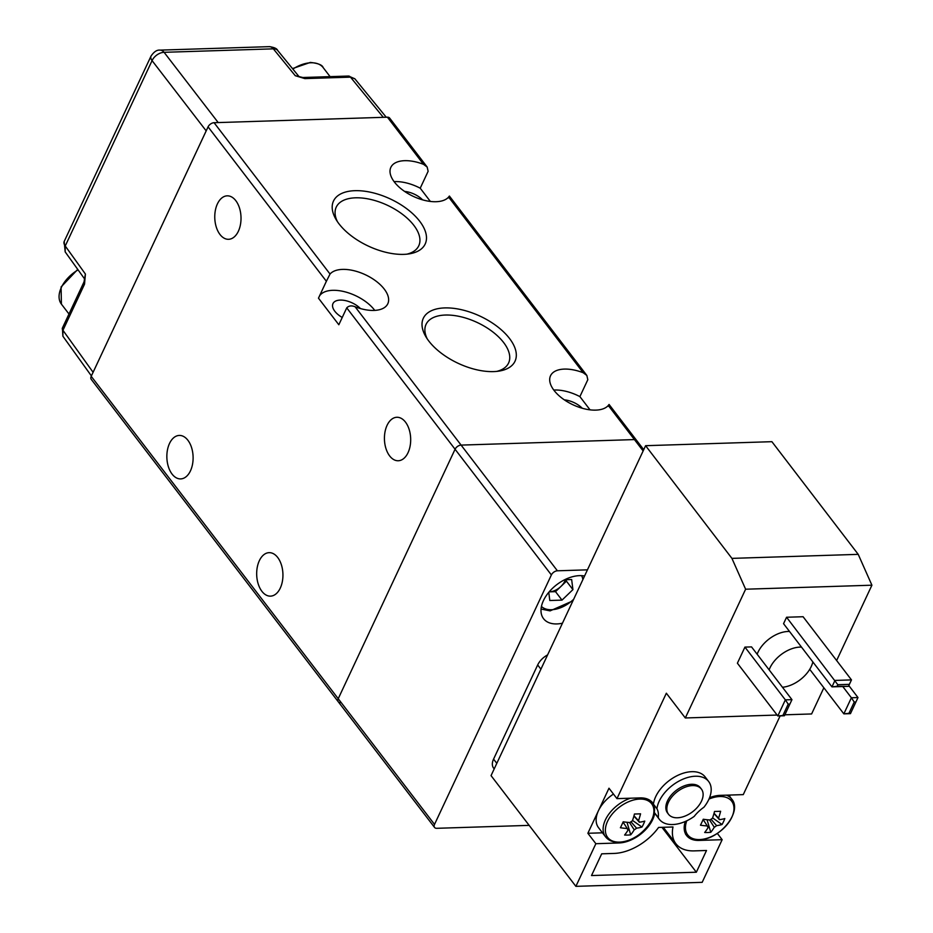 <?xml version="1.0" encoding="UTF-8"?>
<svg xmlns="http://www.w3.org/2000/svg" width="933" height="933" viewBox="0 0 933 933"><rect width="100%" height="100%" fill="white"/><g stroke="black" fill="none" stroke-linecap="round" stroke-linejoin="round"><path stroke-width="1.4" d="M686.781 820.795A27.698 16.899 142.5 0 0 699.633 839.572A27.698 16.899 142.5 0 0 731.787 817.343A27.698 16.899 142.5 0 0 719.798 796.525A27.698 16.899 142.5 0 0 708.987 799.056M717.652 811.395A50.779 9.517 6.5 0 0 720.626 811.267A51.642 31.151 88.2 0 1 718.538 818.159A6.998 4.268 -37.5 0 1 718.76 818.369A6.998 4.268 -37.5 0 1 719.413 819.675A51.642 26.521 25.1 0 0 724.824 818.556A50.779 41.239 58.7 0 1 722.037 824.515A51.642 26.521 -154.9 0 1 716.626 825.635A6.998 4.268 -37.5 0 1 714.281 827.244A51.642 31.151 88.2 0 1 710.771 832.294A50.779 37.157 -127.5 0 1 707.762 832.516A50.779 37.157 -127.5 0 1 704.672 832.481A51.642 31.151 -91.8 0 0 708.17 827.443A6.998 4.268 -37.5 0 1 707.669 826.86A6.998 4.268 -37.5 0 1 707.296 825.927A51.642 26.521 -154.9 0 1 700.473 825.192A50.779 13.598 -74.5 0 0 703.26 819.244A51.642 26.521 25.1 0 0 710.083 819.967A6.998 4.268 -37.5 0 1 712.427 818.358A51.642 31.151 -91.8 0 0 714.515 811.465A50.779 9.517 6.5 0 0 717.652 811.395M619.57 842.114A27.698 16.899 142.5 0 0 651.724 819.897A27.698 16.899 142.5 0 0 639.735 799.068A27.698 16.899 142.5 0 0 607.57 821.297A27.698 16.899 142.5 0 0 619.57 842.114M627.233 828.469A51.642 26.521 -154.9 0 1 620.398 827.746A50.779 13.598 -74.5 0 0 623.197 821.786A51.642 26.521 25.1 0 0 630.02 822.521A6.998 4.268 -37.5 0 1 632.364 820.9A51.642 31.151 -91.8 0 0 634.452 814.008A50.779 9.517 6.5 0 0 637.589 813.938A50.779 9.517 6.5 0 0 640.563 813.809A51.642 31.151 88.2 0 1 638.475 820.702A6.998 4.268 -37.5 0 1 638.697 820.912A6.998 4.268 -37.5 0 1 639.35 822.218A51.642 26.521 25.1 0 0 644.761 821.098A50.779 41.239 58.7 0 1 641.962 827.058A51.642 26.521 -154.9 0 1 636.551 828.177A6.998 4.268 -37.5 0 1 634.218 829.799A51.642 31.151 88.2 0 1 630.708 834.837A50.779 37.157 -127.5 0 1 627.699 835.07A50.779 37.157 -127.5 0 1 624.597 835.035A51.642 31.151 -91.8 0 0 628.107 829.985A6.998 4.268 -37.5 0 1 627.606 829.414A6.998 4.268 -37.5 0 1 627.233 828.469L623.057 822.101M757.153 654.22A25.891 15.791 -37.5 0 1 757.981 652.237A25.891 15.791 -37.5 0 1 789.516 631.478M769.119 669.847A25.891 15.791 -37.5 0 1 769.958 667.876A25.891 15.791 -37.5 0 1 801.494 647.105M812.841 661.917A25.891 15.791 -37.5 0 1 811.22 666.559A25.891 15.791 -37.5 0 1 782.46 687.259M613.459 794.065A28.993 17.692 142.5 0 0 598.426 810.742L608.981 788.222L616.97 798.636L640.085 797.902A28.993 17.692 -37.5 0 1 652.54 802.8A28.993 17.692 -37.5 0 1 653.427 804.153A31.069 18.952 -37.5 0 1 655.724 796.607A31.069 18.952 -37.5 0 1 680.367 774.238A31.069 18.952 -37.5 0 1 705.15 776.932L708.648 781.492A31.069 18.952 -37.5 0 1 708.742 799.593A31.069 18.952 -37.5 0 1 703.937 807.22A28.993 17.692 -37.5 0 0 694.187 816.41A31.069 18.952 -37.5 0 1 659.316 819.279A31.069 18.952 -37.5 0 1 658.231 817.553L654.733 812.993A28.993 17.692 -37.5 0 1 652.634 819.699A28.993 17.692 -37.5 0 1 618.976 842.965L595.86 843.7L587.872 833.274L602.485 832.819M653.427 804.153L656.925 808.713A31.069 18.952 -37.5 0 1 659.223 801.167A31.069 18.952 -37.5 0 1 683.866 778.798A31.069 18.952 -37.5 0 1 708.648 781.492M668.541 814.287L667.538 812.981A20.713 12.642 -37.5 0 1 667.48 800.911A20.713 12.642 -37.5 0 1 683.901 785.994A20.713 12.642 -37.5 0 1 700.426 787.79L701.418 789.085A20.713 12.642 -37.5 0 1 701.488 801.167A20.713 12.642 -37.5 0 1 685.067 816.072A20.713 12.642 -37.5 0 1 668.541 814.287A20.713 12.642 -37.5 0 1 668.471 802.217A20.713 12.642 -37.5 0 1 684.904 787.3A20.713 12.642 -37.5 0 1 701.418 789.085M656.925 808.713A28.993 17.692 -37.5 0 1 658.231 817.553M730.201 795.033L729.594 796.327M616.97 798.636L666.349 693.219L685.312 717.967L745.619 589.213L731.927 558.377L645.601 445.694L491.05 775.626L575.883 886.35L702.176 882.338L722.154 839.688L699.039 840.423A28.993 17.692 -37.5 0 1 686.571 835.525A28.993 17.692 -37.5 0 1 685.335 821.46M709.558 797.715A28.993 17.692 -37.5 0 1 720.148 795.359L743.263 794.624L780.14 715.879M587.872 833.274L598.426 810.742A28.993 17.692 142.5 0 0 598.52 827.653L605.494 836.738A28.993 17.692 -37.5 0 1 630.463 798.205M575.883 886.35L595.86 843.7M591.51 875.551L601.692 853.823L614.066 853.427A42.463 25.902 142.5 0 0 658.581 827.443L672.996 826.976A42.463 25.902 142.5 0 0 675.889 843.712A42.463 25.902 142.5 0 0 694.14 850.884L706.514 850.488L696.345 872.215L591.51 875.551M659.316 819.279L655.829 814.719A31.069 18.952 -37.5 0 1 654.733 812.993M731.927 558.377L858.22 554.354L771.894 441.682L645.601 445.694M745.619 589.213L871.912 585.201L858.22 554.354M782.915 715.413L788.198 704.147L785.353 699.867L791.954 699.657L784.571 715.366L777.807 715.961L737.397 663.2L744.931 647.105L751.531 646.896L791.954 699.657L784.42 715.751L777.807 715.961L785.353 699.867L744.931 647.105M786.566 617.249L783.557 623.687L831.956 686.863L834.965 680.425L851.479 679.9L803.08 616.725L786.566 617.249L837.811 684.705L849.368 684.344L851.479 679.9L848.459 686.338L831.956 686.863L837.064 686.315L837.811 684.705M685.312 717.967L777.119 715.051M784.851 714.806L811.605 713.955L823.862 687.773M836.633 660.517L871.912 585.201M661.952 827.326L696.345 872.215M717.314 833.379L722.154 839.688M809.727 669.334L843.852 713.862L851.386 697.767L842.767 686.513M848.82 685.58L857.987 697.557L850.453 713.652L843.852 713.862L848.948 713.313L854.231 702.048L851.386 697.767L857.987 697.557L850.453 713.652M848.459 686.338L837.064 686.315M850.604 713.267L848.948 713.313M854.231 702.048L855.876 702.001M788.198 704.147L789.843 704.1M849.368 684.344L848.61 685.953M634.218 829.799L629.483 822.486M630.941 821.775L636.551 828.177M633.985 815.78L638.475 820.702M639.35 822.218L633.915 816.037M627.303 828.761L628.107 829.985M641.962 827.058L632.527 820.434M630.708 834.837L626.999 822.276M540.907 669.183L537.676 664.961L493.569 759.112L496.811 763.334M537.676 664.961A15.534 9.482 -37.5 0 1 547.601 654.896M494.198 768.909L493.627 768.162A15.534 9.482 -37.5 0 1 493.569 759.112M714.048 813.238L718.538 818.159M710.771 832.294L707.062 819.734M714.281 827.244L709.546 819.944M707.377 826.218L708.17 827.443M707.296 825.927L703.12 819.547M722.037 824.515L712.59 817.891M719.413 819.675L713.99 813.494M711.004 819.232L716.626 825.635M584.548 576.034A31.069 18.952 142.5 0 0 543.449 600.572A31.069 18.952 142.5 0 0 543.542 618.672A31.069 18.952 142.5 0 0 562.459 623.197M340.463 702.607A5.178 3.161 142.5 0 1 338.236 701.733L91.224 379.334A5.178 3.161 -37.5 0 1 91.212 376.314L338.224 698.712A5.178 3.161 142.5 0 0 338.236 701.733A5.178 3.161 -37.5 0 1 338.224 698.712L434.521 824.41L551.38 574.95L455.071 449.251A5.178 3.161 -37.5 0 1 461.089 445.099L634.428 439.583A5.178 3.161 -37.5 0 1 636.656 440.458A5.178 3.161 142.5 0 0 634.428 439.583L461.089 445.099A5.178 3.161 142.5 0 0 455.071 449.251L338.224 698.712L455.071 449.251L346.738 307.855C348.837 305.709 351.636 305.348 355.111 306.77L557.398 570.798L587.452 569.841M529.151 825.367L436.772 828.306A5.178 3.161 142.5 0 1 434.545 827.431A5.178 3.161 142.5 0 1 434.521 824.41M557.398 570.798A5.178 3.161 142.5 0 0 551.38 574.95M572.92 589.621L566.436 581.154L560.978 586.402A13.26 8.082 142.5 0 1 549.409 591.849L549.152 591.849A13.26 8.082 142.5 0 0 549.409 591.849L555.508 591.65L562.004 600.117L572.92 589.621L571.649 579.521L564.652 579.743M548.767 592.315L549.805 600.502L562.004 600.117M565.386 579.72A13.26 8.082 142.5 0 1 560.978 586.402L555.508 591.65M566.436 581.154L566.249 579.685M64.202 241.437L151.029 56.085A10.356 5.318 -154.9 0 0 152.067 60.622L206.181 130.877L93.102 372.302L62.943 330.294A5.178 2.659 25.1 0 1 62.418 328.019L84.017 281.918L85.404 274.057L65.24 245.985L65.17 251.875L64.202 241.437A10.356 5.318 25.1 0 0 65.24 245.985L152.067 60.622A10.356 6.519 -37.6 0 1 164.091 52.318L273.334 48.843A10.356 6.298 -39.2 0 1 277.672 50.452L298.98 76.553M348.487 76.051L354.843 78.78L350.493 77.147A5.178 3.126 -91.8 0 0 348.487 76.051L302.84 77.509A5.178 3.126 88.2 0 1 304.846 78.605L350.493 77.147L383.288 117.325L218.205 122.573L164.091 52.318A10.356 6.251 88.2 0 0 160.079 50.125L269.322 46.65C274.209 47.326 276.996 48.586 277.672 50.452M84.017 281.918A5.178 2.659 25.1 0 0 84.53 284.192L85.404 274.057M269.322 46.65A10.356 6.251 -91.8 0 1 273.334 48.843L295.26 75.701L302.84 77.509M496.729 371.392A45.565 23.395 25.1 0 0 508.578 363.03A45.565 23.395 25.1 0 0 503.633 342.539A45.565 23.395 25.1 0 0 460.82 316.754A45.565 23.395 25.1 0 0 426.054 324.369A45.565 23.395 25.1 0 0 427.209 338.831M428.807 341.046A50.627 25.996 25.1 0 0 499.295 371.054A50.627 25.996 25.1 0 0 509.523 338.481A50.627 25.996 25.1 0 0 447.618 307.902A50.627 25.996 25.1 0 0 425.833 336.638A50.627 25.996 25.1 0 0 428.807 341.046M406.916 254.161A45.565 23.395 25.1 0 0 418.765 245.787A45.565 23.395 25.1 0 0 413.82 225.308A45.565 23.395 25.1 0 0 370.996 199.522A45.565 23.395 25.1 0 0 336.242 207.138A45.565 23.395 25.1 0 0 337.396 221.599M338.982 223.815A50.627 25.996 25.1 0 0 409.47 253.823A50.627 25.996 25.1 0 0 419.698 221.249A50.627 25.996 25.1 0 0 357.794 190.67A50.627 25.996 25.1 0 0 336.008 219.407A50.627 25.996 25.1 0 0 338.982 223.815M280.285 588.082A21.751 13.12 88.2 0 1 270.5 596.14A21.751 13.12 88.2 0 1 258.208 583.953A21.751 13.12 88.2 0 1 259.327 560.721A21.751 13.12 88.2 0 1 269.112 552.663A21.751 13.12 88.2 0 1 281.404 564.85A21.751 13.12 88.2 0 1 280.285 588.082M408.036 452.692A21.751 13.12 88.2 0 1 398.239 460.75A21.751 13.12 88.2 0 1 385.959 448.563A21.751 13.12 88.2 0 1 387.078 425.331A21.751 13.12 88.2 0 1 396.863 417.273A21.751 13.12 88.2 0 1 409.155 429.46A21.751 13.12 88.2 0 1 408.036 452.692M238.37 231.244A21.751 13.12 88.2 0 1 228.585 239.303A21.751 13.12 88.2 0 1 216.293 227.116A21.751 13.12 88.2 0 1 217.412 203.895A21.751 13.12 88.2 0 1 227.197 195.837A21.751 13.12 88.2 0 1 239.489 208.024A21.751 13.12 88.2 0 1 238.37 231.244M346.738 307.855L338.831 324.754L318.468 298.175L326.375 281.276L208.071 126.865A5.178 3.161 -37.5 0 1 214.077 122.701L330.037 274.045L326.375 281.276M330.037 274.045A32.62 16.747 -154.9 0 1 355.765 271.176A32.62 16.747 -154.9 0 1 384.256 289.09A32.62 16.747 -154.9 0 1 387.801 303.75A32.62 16.747 -154.9 0 1 355.111 306.77M374.751 310.397A32.62 16.747 25.1 0 0 374.46 310.013A32.62 16.747 25.1 0 0 344.93 291.819A32.62 16.747 25.1 0 0 319.529 295.901M360.465 308.566A17.086 8.77 25.1 0 0 344.674 300.449A17.086 8.77 25.1 0 0 332.976 303.587A17.086 8.77 25.1 0 0 334.83 311.272A17.086 8.77 25.1 0 0 342.236 317.477M169.503 443.49A21.751 13.12 -91.8 0 0 168.383 466.722A21.751 13.12 -91.8 0 0 180.675 478.909A21.751 13.12 -91.8 0 0 190.46 470.85A21.751 13.12 -91.8 0 0 191.58 447.618A21.751 13.12 -91.8 0 0 179.288 435.431A21.751 13.12 -91.8 0 0 169.503 443.49M430.358 201.435L420.223 188.198L428.13 171.299L427.162 167.042L423.535 164.336A32.62 16.747 25.1 0 0 390.845 167.357A32.62 16.747 25.1 0 0 411.185 195.335A32.62 16.747 25.1 0 0 448.61 197.061C449.741 195.487 449.706 195.755 448.493 197.878M423.535 164.336L387.417 117.196A5.178 3.161 -37.5 0 1 389.644 118.071L427.162 167.042M91.212 376.314L208.071 126.865M387.417 117.196L214.077 122.701M590.041 409.844L579.894 396.607L587.813 379.708L586.845 375.451L583.218 372.745A32.62 16.747 25.1 0 0 550.528 375.766A32.62 16.747 25.1 0 0 570.868 403.744A32.62 16.747 25.1 0 0 608.293 405.47C609.424 403.896 609.389 404.176 608.176 406.287M579.894 396.607A32.62 16.747 25.1 0 0 553.782 390.052M609.109 404.514L643.723 449.694M564.325 399.849A17.086 8.77 -154.9 0 1 582.285 408.269M449.426 196.093L586.845 375.451M420.223 188.198A32.62 16.747 25.1 0 0 394.099 181.632M422.602 199.849A17.086 8.77 25.1 0 0 404.642 191.44M78.092 269.87A28.48 17.377 142.5 0 0 61.403 304.123L61.088 286.944L77.742 269.392M618.439 842.277L618.976 842.965M698.502 839.723L699.039 840.423M726.445 795.161A28.993 17.692 -37.5 0 1 731.589 798.928L728.65 795.091M643.14 450.954L608.293 405.47M541.443 606.415A25.366 15.476 142.5 0 0 551.485 609.727A25.366 15.476 142.5 0 0 573.655 599.278M582.857 579.638A25.366 15.476 142.5 0 0 581.586 575.661M330.095 76.646L323.156 67.584A28.48 17.377 142.5 0 0 310.922 62.779A28.48 17.377 142.5 0 0 292.869 69.065M62.418 328.019L62.884 336.207L62.943 330.294L84.53 284.192M295.26 75.701L304.846 78.605M583.218 372.745L448.61 197.061M68.984 314.013L61.403 304.123M685.557 834.195C688.566 837.997 693.091 839.828 699.132 839.712C719.635 840.062 742.971 811.197 731.589 798.928M605.494 836.738C608.503 840.54 613.028 842.382 619.057 842.266C639.572 842.604 662.908 813.751 651.526 801.47M675.889 843.712L663.305 827.291M338.236 701.733L434.545 827.431M572.92 600.84L550.085 610.882L541.047 609.039M292.495 68.599L310.304 62.429C318.095 63.269 322.386 64.983 323.156 67.584M160.079 50.125C157.012 49.741 153.992 51.723 151.029 56.085M62.884 336.207L91.399 375.917M84.565 278.897L65.17 251.875M354.843 78.78L386.239 117.231"/></g></svg>
